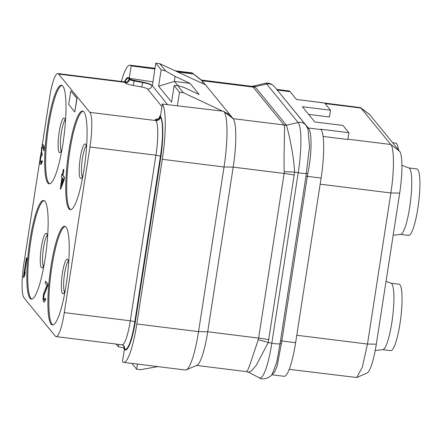 <?xml version="1.0" encoding="UTF-8"?>
<svg xmlns="http://www.w3.org/2000/svg" width="442" height="442" viewBox="0 0 442 442"><rect width="100%" height="100%" fill="white"/><g stroke="black" fill="none" stroke-linecap="round" stroke-linejoin="round"><path stroke-width="0.66" d="M295.621 342.694L281.841 340.981L277.117 366.214L274.322 372.606L271.581 374.739L284.107 376.297A41.725 7.387 -82.9 0 0 295.621 342.694L321.113 178.054A41.725 7.387 -82.9 0 0 321.036 129.572L320.732 129.202L348.871 132.699L342.953 125.451L314.814 121.953L302.378 106.715L330.517 110.213L324.599 102.969L296.46 99.472L290.085 91.665A41.725 7.387 -82.9 0 0 288.935 90.936L276.675 89.411M308.654 114.406L329.467 116.992L330.517 110.213M289.234 369.357L356.755 377.523L362.374 367.059L367.479 344.047L390.872 192.966C394.325 171.336 394.286 148.092 390.794 144.484L360.644 107.655L296.438 99.444M356.755 377.523L367.053 373.054A35.99 6.376 -82.9 0 0 376.308 344.18L399.695 193.099A35.99 6.376 -82.9 0 0 399.634 151.28L369.899 114.865A35.99 6.376 -82.9 0 0 369.54 114.506L360.644 107.655M323.108 136.451L347.815 139.523L348.871 132.699M321.113 178.054L307.334 176.341L307.831 173.557C311.969 153.302 312.013 132.445 308.516 128.279L276.791 89.549M272.532 373.413L276.797 362.12L280.477 340.926A1.989 0.326 8.8 0 1 281.841 340.981L307.334 176.341A1.989 0.326 8.8 0 0 305.963 176.286L309.511 146.777L307.986 129.075L305.82 125.103L274.416 86.638A7.95 7.713 -39.2 0 0 266.73 84.057A43.233 7.658 -82.9 0 0 265.029 83.328C266.288 82.897 270.482 82.361 274.416 86.638M201.408 80.057L251.415 86.273L252.94 86.853L284.283 125.246C285.118 129.268 283.593 150.954 284.228 171.734L284.123 173.457L233.199 167.126L207.712 331.765L198.541 331.627A47.686 8.442 97.1 0 1 186.275 369.888L196.983 365.241A41.725 7.387 -82.9 0 0 207.712 331.765L258.636 338.097L258.222 339.771A29.608 7.437 -164.1 0 1 268.222 342.539L256.399 365.081L251.481 370.899L248.553 372.236L259.404 377.866C260.863 379.827 269.985 379.131 272.554 373.385L272.504 373.457M258.222 339.771L250.608 362.611L248.117 369.352L246.581 371.634L196.574 365.418M162.308 159.319L136.821 323.958L198.541 331.627L224.028 166.988L233.199 167.126A41.725 7.387 -82.9 0 0 233.127 118.649L223.939 111.583A47.686 8.442 97.1 0 1 224.028 166.988L162.308 159.319A47.686 8.442 97.1 0 0 162.308 104.025L160.457 116.5L159.932 115.749L160.54 115.445M255.255 86.98A5.961 5.785 140.8 0 1 253.211 87.085L202.176 80.742L205.513 84.831L233.127 118.649L284.156 124.992A5.967 5.79 140.8 0 0 286.206 124.887L286.377 125.18C287.56 128.766 293.361 150.689 294.621 172.093L298.212 172.75A43.233 7.658 -82.9 0 0 298.135 122.517L266.73 84.057L254.962 86.715L286.206 124.887M202.143 83.273L202.48 81.113L192.994 73.676L202.176 80.742A41.725 7.387 -82.9 0 0 201.762 80.328L192.513 73.206A47.686 8.442 97.1 0 1 192.994 73.676L177.132 71.709M251.415 86.273L252.984 86.162L254.962 86.715A5.978 5.68 129.4 0 1 252.94 86.853M284.228 171.734A29.702 2.768 -178.1 0 1 294.621 172.093L268.222 342.539L271.824 343.202L298.212 172.75A7.95 1.304 8.8 0 0 306.466 173.375L307.831 173.557M175.142 70.786L191.679 72.842A47.686 8.442 97.1 0 1 192.513 73.206M193.242 73.98L177.667 71.952M154.899 68.991L131.186 65.902L129.202 78.217A36.758 6.508 -82.9 0 0 128.213 77.577L129.655 78.775C130.169 79.289 131.705 79.82 134.257 80.361L142.832 82.124C147.937 83.206 151.009 84.262 152.037 85.295L152.324 85.643L155.799 63.173L161.159 69.737L158.612 86.201L171.595 102.102L174.148 85.638L177.419 85.378L183.408 92.71L179.502 92.201L177.397 105.804M152.91 81.842L129.263 78.295M121.384 81.466A47.686 8.442 97.1 0 1 129.959 65.173A47.686 8.442 97.1 0 1 131.186 65.902M124.484 81.77L128.208 77.571A36.758 6.508 -82.9 0 0 124.484 81.77M205.513 84.831L159.661 63.631L155.799 63.173M177.419 85.378L184.203 87.533L199.143 94.505L190.043 83.356L175.098 76.383L174.314 81.439L190.043 83.356M159.661 63.631L165.645 70.958L175.098 76.383M229.597 115.804L229.785 114.561L225.077 112.34M222.53 111.141L183.408 92.71M174.148 85.638L179.502 92.201M135.572 320.356L160.518 159.203A36.758 6.508 -82.9 0 0 160.452 116.495C163.518 119.611 163.568 140.136 160.523 159.186L135.567 320.373L130.677 341.826L127.942 347.987L125.451 349.965L124.412 349.318A36.758 6.508 -82.9 0 0 125.451 349.965A36.758 6.508 -82.9 0 0 135.572 320.356M232.823 118.274L223.691 111.279L162.308 104.025M123.953 348.76L124.058 348.081A5.961 0.978 8.8 0 1 123.992 347.893L123.887 348.567L124.412 349.318L122.428 361.633A47.686 8.442 97.1 0 0 123.655 362.363L185.375 370.031A47.686 8.442 97.1 0 0 186.275 369.888M136.821 323.958A47.686 8.442 97.1 0 1 123.655 362.363M178.452 105.931L223.691 111.279M131.887 363.385L136.622 369.186L140.528 369.694L157.805 366.606M136.622 369.186L137.418 364.075M118.644 344.379L118.279 346.716L123.987 347.942M116.113 344.064L118.279 346.716M39.841 160.496L23.945 263.178A29.802 5.276 -82.9 0 0 24.001 297.803L55.256 336.08A29.802 5.276 -82.9 0 0 56.073 336.605A29.802 5.276 -82.9 0 0 64.3 312.604L89.941 146.993A29.802 5.276 -82.9 0 0 89.886 112.362L58.637 74.085A29.802 5.276 -82.9 0 0 57.814 73.565A29.802 5.276 -82.9 0 0 49.587 97.566L42.084 146.037M41.57 148.081L41.244 154.054L40.482 156.065L39.846 160.186L39.968 163.275L40.344 164.231L40.979 164.518L42.183 161.092L41.868 160.706L41.233 162.38L40.852 162.402L40.288 160.236L40.863 156.529L41.62 155.501L41.874 155.811L42.128 154.159L41.498 151.915L41.885 148.468L42.52 146.794L43.277 147.23L43.841 150.866L44.034 148.158L43.846 145.97L43.156 144.628L42.139 145.838L41.57 148.081M41.067 152.589L40.581 155.722M40.979 164.518L42.062 162.689L42.377 161.115L41.868 160.706M41.018 162.391L40.542 161.319L40.548 158.871L41.056 156.551L41.708 155.601M41.874 155.811L42.321 154.186L41.758 152.998L41.824 150.136L42.266 147.744L42.929 146.805M43.841 150.866L44.233 148.186L44.045 145.993L43.156 144.628M50.979 266.333A49.675 8.796 97.1 0 1 64.692 226.326A49.675 8.796 97.1 0 1 66.151 284.913A49.675 8.796 97.1 0 1 52.438 324.92A49.675 8.796 97.1 0 1 50.979 266.333M29.896 240.503A49.675 8.796 97.1 0 1 43.603 200.502A49.675 8.796 97.1 0 1 45.062 259.084A49.675 8.796 97.1 0 1 31.354 299.09A49.675 8.796 97.1 0 1 29.896 240.503M47.736 125.257A49.675 8.796 97.1 0 1 61.449 85.251A49.675 8.796 97.1 0 1 62.908 143.838A49.675 8.796 97.1 0 1 49.195 183.839A49.675 8.796 97.1 0 1 47.736 125.257M68.825 151.081A49.675 8.796 97.1 0 1 82.532 111.08A49.675 8.796 97.1 0 1 83.991 169.667A49.675 8.796 97.1 0 1 70.284 209.668A49.675 8.796 97.1 0 1 68.825 151.081M74.775 111.931L77.068 98.395L70.808 90.936L68.709 104.494L74.775 111.931L76.875 98.373L70.808 90.936M23.774 277.582L24.796 275.184L25.304 271.885L24.288 274.283L26.774 258.211L26.393 257.747L23.398 277.117L23.774 277.582L24.603 275.162L25.111 271.863M24.647 273.222L26.968 258.233L26.393 257.747M44.261 300.007L43.786 298.93L43.913 295.659L47.659 286.029L47.979 283.968L45.509 281.156L45.189 283.217L46.962 285.388L43.979 292.516L43.344 295.173L43.018 299.682L43.714 301.997L44.217 302.129L44.598 301.615L45.427 298.704L45.112 298.317L44.476 299.991L43.841 299.704L43.719 295.637L47.465 286.007L47.786 283.946L45.509 281.156M44.217 302.129L45.299 300.3L45.62 298.731L45.112 298.317M60.664 189.115L64.096 179.872L64.477 177.397L62.963 175.54L63.852 169.767L63.283 169.28L62.388 175.049L61.758 174.275L61.372 176.75L62.007 177.524L60.283 188.651L60.664 189.115L63.902 179.844L64.283 177.375L62.77 175.513L63.659 169.745L63.283 169.28M62.416 174.872L61.758 174.275M52.935 324.903A49.675 8.796 -82.9 0 1 51.952 266.454A49.675 8.796 97.1 0 1 65.167 226.464M398.419 149.799A33.481 5.928 -82.9 0 0 396.684 143.705A33.481 5.928 97.1 0 0 395.761 143.12L392.651 142.733M401.922 165.336L408.949 167.993A33.481 5.928 97.1 0 1 409.623 168.518A33.481 5.928 -82.9 0 1 410.187 203.955A33.481 5.928 -82.9 0 1 400.695 234.382L393.17 235.249M400.568 234.398L408.59 235.398A33.481 5.928 -82.9 0 0 418.237 205.679A33.481 5.928 -82.9 0 0 417.773 169.535A33.481 5.928 97.1 0 0 416.85 168.949L408.828 167.949M386.037 281.327L391.104 283.245A33.481 5.928 97.1 0 1 391.783 283.77A33.481 5.928 -82.9 0 1 392.341 319.207A33.481 5.928 -82.9 0 1 382.855 349.633L375.219 350.512M382.728 349.65L390.75 350.644A33.481 5.928 -82.9 0 0 400.397 320.931A33.481 5.928 -82.9 0 0 399.933 284.781A33.481 5.928 97.1 0 0 399.01 284.195L390.982 283.195M31.846 299.074A49.675 8.796 -82.9 0 1 30.863 240.625A49.675 8.796 97.1 0 1 44.078 200.635M49.686 183.828A49.675 8.796 -82.9 0 1 48.703 125.379A49.675 8.796 97.1 0 1 61.924 85.389M70.775 209.652A49.675 8.796 -82.9 0 1 69.792 151.203A49.675 8.796 97.1 0 1 83.008 111.218M63.46 179.303L61.173 185.817L62.383 177.988L63.46 179.303M61.526 184.811L62.549 178.192M161.159 69.737L165.645 70.958M158.612 86.201L174.314 81.439M177.684 85.461L174.375 81.411M325.113 103.599L361.059 108.063L369.899 114.865M347.871 139.153L390.794 144.484L399.634 151.28M296.775 335.257L367.479 344.047L376.308 344.18M320.163 184.176L390.872 192.966L399.695 193.099M321.036 129.572L308.284 127.987A1.989 1.928 -39.2 0 1 307.394 127.639M290.085 91.665L277.338 90.085A1.989 1.928 -39.2 0 1 277.211 90.063M308.516 128.279A1.989 1.906 -36.8 0 1 307.477 127.815M280.477 340.926L305.963 176.286M281.482 343.749A1.989 0.475 6.2 0 0 280.079 343.826A7.95 1.304 8.8 0 1 271.824 343.202A43.233 7.658 -82.9 0 1 259.404 377.866M284.283 125.246A6.006 5.928 157.4 0 0 286.377 125.18L298.135 122.517A7.95 7.713 -39.2 0 1 305.82 125.103M294.355 175.032A29.802 4.89 -171.2 0 0 284.123 173.457L258.636 338.097A29.802 4.89 -171.2 0 1 268.869 339.671M154.91 68.946L147.501 68.024M167.557 104.644L152.037 85.295M161.91 106.605L147.512 88.975A3.972 3.856 -39.2 0 0 151.993 85.582A11.923 1.956 8.8 0 0 142.766 82.56L134.164 80.963A5.961 0.978 -171.2 0 1 129.55 79.455L129.655 78.775M134.257 80.361L134.164 80.963A3.972 0.707 -79.5 0 1 132.76 85.361A9.934 1.63 -171.2 0 1 125.069 82.847A3.972 3.856 -39.2 0 0 129.55 79.455L129.097 78.897A33.78 5.984 -82.9 0 0 124.998 81.654M129.097 78.897A3.972 3.856 -39.2 0 1 124.616 82.289A29.802 5.276 -82.9 0 0 123.793 81.764L125.677 81.3M125.069 82.847L124.616 82.289L58.637 74.085M147.512 88.975A7.95 1.304 8.8 0 0 141.357 86.958A3.972 0.707 -79.5 0 0 142.766 82.56L142.832 82.124M141.357 86.958L132.76 85.361M123.511 345.44A3.972 3.856 140.8 0 1 124.058 348.081L124.517 348.639A33.78 5.984 -82.9 0 0 134.771 322.03L160.407 156.418A33.78 5.984 -82.9 0 0 160.347 117.174L159.893 116.616A5.961 0.978 -171.2 0 1 159.827 116.428C158.916 118.445 158.181 119.368 157.623 119.191L158.463 119.113M159.998 115.937L159.893 116.616A3.972 3.856 -39.2 0 1 155.413 120.009A9.934 1.63 -171.2 0 1 158.07 119.003M160.347 117.174A3.972 3.856 -39.2 0 1 155.866 120.567L155.413 120.009M160.407 156.418A3.972 0.652 8.8 0 0 155.921 155.192A29.802 5.276 -82.9 0 0 155.866 120.567L89.886 112.362M134.771 322.03A3.972 0.652 8.8 0 0 130.285 320.804L155.921 155.192L89.941 146.993M124.517 348.639A3.972 3.856 140.8 0 0 123.716 345.644L122.058 344.804A29.802 5.276 -82.9 0 0 130.285 320.804L64.3 312.604M68.659 262.918A17.437 3.088 97.1 0 0 62.427 273.173A17.437 3.088 -82.9 0 0 61.665 291.051A17.437 3.088 -82.9 0 0 65.239 290.411M64.538 291.969A15.796 2.796 -82.9 0 1 64.587 273.714A15.796 2.796 97.1 0 1 68.361 261.239M43.454 266.139A15.796 2.796 -82.9 0 1 43.498 247.89A15.796 2.796 97.1 0 1 47.272 235.409M47.57 237.089A17.437 3.088 97.1 0 0 41.338 247.343A17.437 3.088 -82.9 0 0 40.576 265.228A17.437 3.088 -82.9 0 0 44.156 264.587M61.294 150.893A15.796 2.796 -82.9 0 1 61.339 132.639A15.796 2.796 97.1 0 1 65.112 120.163M65.41 121.843A17.437 3.088 97.1 0 0 59.178 132.097A17.437 3.088 -82.9 0 0 58.416 149.976A17.437 3.088 -82.9 0 0 61.996 149.335M82.383 176.717A15.796 2.796 -82.9 0 1 82.427 158.468A15.796 2.796 97.1 0 1 86.201 145.987M86.499 147.667A17.437 3.088 97.1 0 0 80.267 157.921A17.437 3.088 -82.9 0 0 79.505 175.805A17.437 3.088 -82.9 0 0 83.085 175.165M252.984 86.162L265.029 83.328M246.581 371.634L248.553 372.236M129.959 65.173L155.009 68.283M159.827 116.428L159.932 115.749M123.992 347.893C123.909 346.163 123.666 345.23 123.257 345.086M123.793 81.764L57.814 73.565M122.058 344.804L56.073 336.605M68.283 260.725L68.654 262.99M65.256 290.339L64.344 292.444M44.167 264.509L43.255 266.614M47.2 234.901L47.565 237.161M62.007 149.263L61.095 151.368M65.04 119.649L65.405 121.915M83.096 175.093L82.184 177.198M86.129 145.479L86.494 147.744"/></g></svg>
